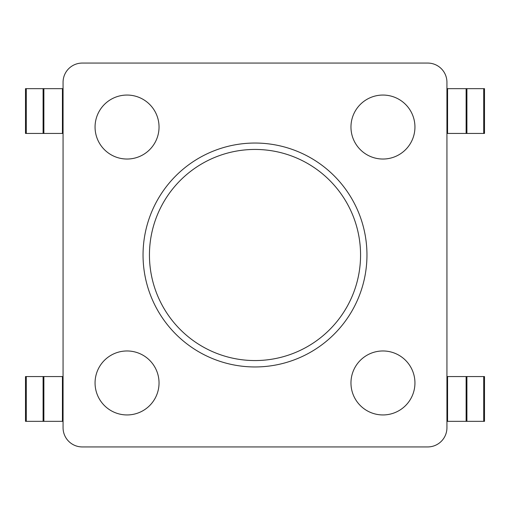 <?xml version="1.0" encoding="UTF-8"?>
<svg xmlns="http://www.w3.org/2000/svg" width="510" height="510" viewBox="0 0 510 510"><rect width="100%" height="100%" fill="white"/><g stroke="black" fill="none" stroke-linecap="round" stroke-linejoin="round"><path stroke-width="0.76" d="M63.068 421.343L25.5 421.343L25.5 376.558L63.068 376.558M43.879 421.343L43.879 376.558M82.263 446.932L427.737 446.932A19.195 19.195 0 0 0 446.932 427.737L446.932 82.263A19.195 19.195 0 0 0 427.737 63.068L82.263 63.068A19.195 19.195 0 0 0 63.068 82.263L63.068 427.737A19.195 19.195 0 0 0 82.263 446.932L427.737 446.932M63.068 133.441L25.5 133.441L25.5 88.657L63.068 88.657M43.879 133.441L43.879 88.657M446.932 421.343L484.5 421.343L484.5 376.558L446.932 376.558M466.121 421.343L466.121 376.558M446.932 133.441L484.5 133.441L484.5 88.657L446.932 88.657M466.121 133.441L466.121 88.657M366.958 255A111.958 111.958 0 0 0 199.021 158.043A111.958 111.958 0 0 0 199.021 351.957A111.958 111.958 0 0 0 366.958 255M63.068 82.263L63.068 427.737M427.737 63.068L82.263 63.068M446.932 427.737L446.932 82.263M159.037 127.047A31.99 31.99 0 0 0 111.052 99.342A31.99 31.99 0 0 0 111.052 154.747A31.99 31.99 0 0 0 159.037 127.047M414.942 127.047A31.99 31.99 0 0 0 366.958 99.342A31.99 31.99 0 0 0 366.958 154.747A31.99 31.99 0 0 0 414.942 127.047M159.037 382.953A31.99 31.99 0 0 0 111.052 355.253A31.99 31.99 0 0 0 111.052 410.658A31.99 31.99 0 0 0 159.037 382.953M414.942 382.953A31.99 31.99 0 0 0 366.958 355.253A31.99 31.99 0 0 0 366.958 410.658A31.99 31.99 0 0 0 414.942 382.953M43.095 421.343L43.095 376.558M26.284 421.343L26.284 376.558M62.43 421.343L62.43 376.558M43.095 133.441L43.095 88.657M26.284 133.441L26.284 88.657M62.43 133.441L62.43 88.657M466.905 421.343L466.905 376.558M483.716 421.343L483.716 376.558M447.57 421.343L447.57 376.558M466.905 133.441L466.905 88.657M483.716 133.441L483.716 88.657M447.57 133.441L447.57 88.657M360.564 255A105.564 105.564 0 0 0 202.221 163.583A105.564 105.564 0 0 0 202.221 346.417A105.564 105.564 0 0 0 360.564 255"/></g></svg>
